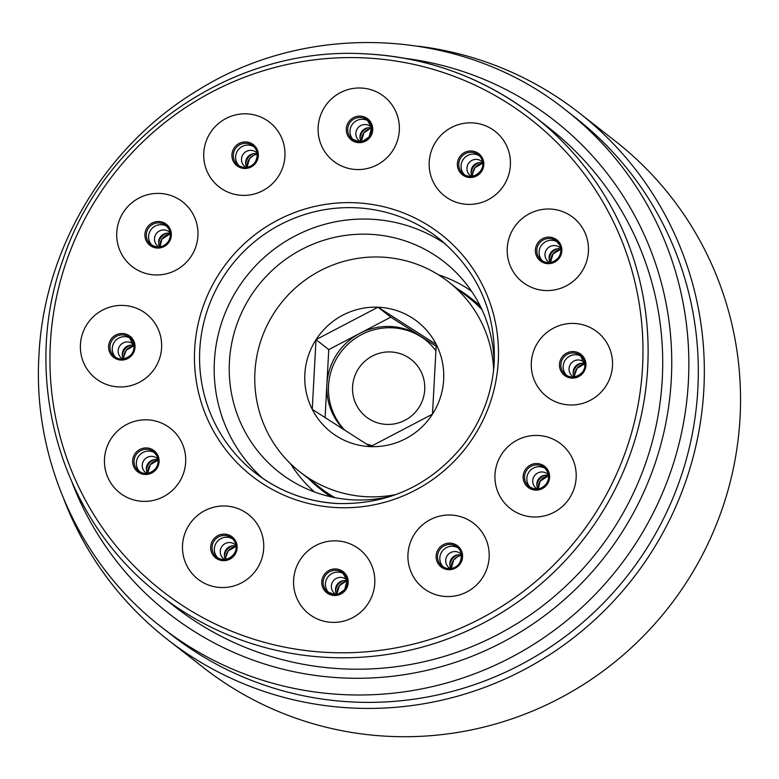 <?xml version="1.0" encoding="UTF-8"?>
<svg xmlns="http://www.w3.org/2000/svg" width="779" height="779" viewBox="0 0 779 779"><rect width="100%" height="100%" fill="white"/><g stroke="black" fill="none" stroke-linecap="round" stroke-linejoin="round"><path stroke-width="1.17" d="M579.011 112.751L615.206 141.038A334.22 329.254 128 0 1 740.05 417.602A334.22 329.254 -52 0 1 545.29 705.433A334.22 329.254 -52 0 1 203.582 667.71L167.388 639.423A334.22 329.254 -52 0 0 509.096 677.136A334.22 329.254 -52 0 0 703.856 389.315A334.22 329.254 128 0 0 579.011 112.751A334.22 329.254 128 0 0 418.693 46.263M64.131 499.923A334.22 329.254 -52 0 0 167.388 639.423M565.807 110.141L575.262 117.541A328.144 323.266 128 0 1 697.838 389.072A328.144 323.266 -52 0 1 506.623 671.664A328.144 323.266 -52 0 1 171.127 634.632L161.662 627.241A328.144 323.266 -52 0 0 497.168 664.273A328.144 323.266 -52 0 0 688.383 381.671A328.144 323.266 -52 0 0 565.807 110.141C463.301 27.771 309.088 19.826 196.639 91.016C105.058 146.374 43.926 248.891 38.95 355.487C32.582 459.532 79.828 564.22 161.662 627.241M159.977 595.068A303.839 299.321 -52 0 0 330.724 657.564A303.839 299.321 -52 0 0 628.556 458.695A303.839 299.321 -52 0 0 534.18 116.275C483.934 77.608 426.999 56.77 363.365 53.751C233.33 46.497 104.444 134.757 63.089 259.397C19.757 378.068 60.635 519.72 159.977 595.068L174.574 606.481A303.839 299.321 -52 0 0 345.331 668.976A303.839 299.321 -52 0 0 643.152 470.107A303.839 299.321 -52 0 0 548.776 127.688L534.18 116.275A303.839 299.321 -52 0 0 363.423 53.78M108.836 479.562A41.014 40.411 128 0 1 126.704 424.487A41.014 40.411 128 0 1 181.332 441.625A41.014 40.411 128 0 1 163.463 496.7A41.014 40.411 128 0 1 108.836 479.562M200.914 581.251A41.014 40.411 128 0 1 189.073 524.988A41.014 40.411 128 0 1 245.317 512.28A41.014 40.411 128 0 1 257.158 568.553A41.014 40.411 128 0 1 200.914 581.251M331.99 622.363A41.014 40.411 128 0 1 293.615 579.985A41.014 40.411 128 0 1 336.401 540.86A41.014 40.411 128 0 1 374.777 583.237A41.014 40.411 128 0 1 331.99 622.363M466.942 591.894A41.014 40.411 128 0 1 412.315 574.756A41.014 40.411 128 0 1 430.183 519.681A41.014 40.411 128 0 1 484.811 536.809A41.014 40.411 128 0 1 466.942 591.894M569.615 497.995A41.014 40.411 128 0 1 513.371 510.693A41.014 40.411 128 0 1 501.53 454.43A41.014 40.411 128 0 1 557.774 441.722A41.014 40.411 128 0 1 569.615 497.995M612.489 365.828A41.014 40.411 128 0 1 569.702 404.963A41.014 40.411 128 0 1 531.327 362.586A41.014 40.411 128 0 1 574.113 323.451A41.014 40.411 128 0 1 612.489 365.828M584.084 230.818A41.014 40.411 128 0 1 566.216 285.893A41.014 40.411 128 0 1 511.589 268.765A41.014 40.411 128 0 1 529.457 213.68A41.014 40.411 128 0 1 584.084 230.818M492.007 129.129A41.014 40.411 128 0 1 503.847 185.392A41.014 40.411 128 0 1 447.604 198.1A41.014 40.411 128 0 1 435.763 141.827A41.014 40.411 128 0 1 492.007 129.129M360.93 88.017A41.014 40.411 128 0 1 399.306 130.395A41.014 40.411 128 0 1 356.519 169.53A41.014 40.411 128 0 1 318.144 127.143A41.014 40.411 128 0 1 360.93 88.017M225.978 118.486A41.014 40.411 128 0 1 280.606 135.624A41.014 40.411 128 0 1 262.737 190.699A41.014 40.411 128 0 1 208.11 173.571A41.014 40.411 128 0 1 225.978 118.486M123.306 212.385A41.014 40.411 128 0 1 179.55 199.687A41.014 40.411 128 0 1 191.391 255.96A41.014 40.411 128 0 1 135.147 268.658A41.014 40.411 128 0 1 123.306 212.385M80.432 344.552A41.014 40.411 128 0 1 123.218 305.417A41.014 40.411 128 0 1 161.594 347.794A41.014 40.411 128 0 1 118.807 386.929A41.014 40.411 128 0 1 80.432 344.552M139.792 471.772A12.152 11.977 -52 0 1 137.64 468.783A12.152 11.977 128 0 1 154.651 452.765M146.871 473.398A9.114 8.978 -52 0 1 143.2 469.63A9.114 8.978 128 0 1 157.942 459.23M147.572 473.32A9.114 8.978 -52 0 1 147.309 472.843A9.114 8.978 128 0 1 158.04 459.931M217.828 557.949A12.152 11.977 128 0 1 232.687 538.932M224.897 559.575A9.114 8.978 -52 0 1 224.352 559.254A9.114 8.978 128 0 1 221.957 546.4A9.114 8.978 128 0 1 234.216 543.927A9.114 8.978 -52 0 1 235.979 545.407M225.608 559.497A9.114 8.978 128 0 1 236.066 546.108M328.904 592.79A12.152 11.977 128 0 1 338.144 572.107A12.152 11.977 -52 0 1 343.763 573.782M335.983 594.416A9.114 8.978 128 0 1 340.861 577.375A9.114 8.978 -52 0 1 347.054 580.248M336.684 594.338A9.114 8.978 128 0 1 344.97 580.589A9.114 8.978 -52 0 1 347.152 580.949M443.27 566.956A12.152 11.977 128 0 1 446.406 547.656A12.152 11.977 -52 0 1 458.13 547.949M450.35 568.592A9.114 8.978 128 0 1 450.651 552.584A9.114 8.978 -52 0 1 461.421 554.424M451.051 568.514A9.114 8.978 128 0 1 454.761 555.797A9.114 8.978 -52 0 1 461.519 555.125M530.285 487.381A12.152 11.977 128 0 1 528.775 472.327A12.152 11.977 -52 0 1 545.134 468.374M537.354 489.017A9.114 8.978 128 0 1 534.18 476.193A9.114 8.978 -52 0 1 548.435 474.849M538.065 488.939A9.114 8.978 128 0 1 538.289 479.406A9.114 8.978 -52 0 1 548.523 475.55M566.615 375.381A12.152 11.977 128 0 1 563.178 366.296A12.152 11.977 -52 0 1 581.475 356.373M573.695 377.017A9.114 8.978 128 0 1 569.059 368.671A9.114 8.978 -52 0 1 584.766 362.848M574.396 376.939A9.114 8.978 128 0 1 573.169 371.885A9.114 8.978 -52 0 1 584.863 363.55M542.544 260.965A12.152 11.977 128 0 1 540.383 257.985A12.152 11.977 -52 0 1 557.404 241.957M549.623 262.601A9.114 8.978 128 0 1 545.952 258.823A9.114 8.978 -52 0 1 560.695 248.423M550.325 262.513A9.114 8.978 128 0 1 550.062 262.046A9.114 8.978 -52 0 1 560.792 249.124M479.367 155.781A12.152 11.977 -52 0 0 464.518 174.788M471.587 176.424A9.114 8.978 128 0 1 471.042 176.093A9.114 8.978 -52 0 1 468.646 163.239A9.114 8.978 -52 0 1 480.906 160.776A9.114 8.978 128 0 1 482.668 162.246M482.756 162.957A9.114 8.978 -52 0 0 472.288 176.346M353.432 139.947A12.152 11.977 -52 0 1 362.663 119.265A12.152 11.977 128 0 1 368.292 120.94M360.502 141.583A9.114 8.978 -52 0 1 365.38 124.533A9.114 8.978 128 0 1 371.583 127.405M361.213 141.496A9.114 8.978 -52 0 1 369.499 127.746A9.114 8.978 128 0 1 371.68 128.107M239.065 165.771A12.152 11.977 -52 0 1 242.201 146.471A12.152 11.977 128 0 1 253.925 146.764M246.135 167.407A9.114 8.978 -52 0 1 246.437 151.399A9.114 8.978 128 0 1 257.216 153.229M246.846 167.329A9.114 8.978 -52 0 1 250.556 154.612A9.114 8.978 128 0 1 257.313 153.94M152.061 245.346A12.152 11.977 -52 0 1 150.551 230.292A12.152 11.977 128 0 1 166.91 226.338M159.13 246.982A9.114 8.978 -52 0 1 155.956 234.158A9.114 8.978 128 0 1 170.212 232.814M159.841 246.904A9.114 8.978 -52 0 1 160.065 237.371A9.114 8.978 128 0 1 170.299 233.515M115.72 357.347A12.152 11.977 -52 0 1 112.273 348.262A12.152 11.977 128 0 1 130.58 338.339M122.8 358.983A9.114 8.978 -52 0 1 118.165 350.638A9.114 8.978 128 0 1 133.871 344.815M123.501 358.905A9.114 8.978 -52 0 1 122.274 353.851A9.114 8.978 128 0 1 133.969 345.516M262.883 478.452A148.877 146.666 128 0 1 225.482 312.233A148.877 146.666 128 0 1 369.694 219.152A148.877 146.666 128 0 1 445.87 244.304M391.155 496.242A133.686 131.7 -52 0 1 293.41 481.987A133.686 131.7 -52 0 1 229.416 361.797A133.686 131.7 128 0 1 315.232 243.282A133.686 131.7 128 0 1 456.689 273.078A133.686 131.7 128 0 1 494.139 364.484M471.519 291.2A127.61 125.711 -52 0 0 438.402 274.783M290.645 463.836A127.61 125.711 -52 0 0 314.58 492.007M457.663 289.009A121.534 119.732 128 0 1 469.756 297.305L473.048 299.876A121.534 119.732 128 0 1 480.137 305.884M309.107 479.095A121.534 119.732 -52 0 0 320.081 488.822L323.373 491.393A121.534 119.732 -52 0 0 330.909 496.827M469.756 297.305A121.534 119.732 128 0 1 480.692 306.994M320.081 488.822A121.534 119.732 -52 0 0 332.127 497.09M493.652 369.762A120.628 118.827 128 0 0 448.538 281.871A120.628 118.827 128 0 0 325.213 268.258A120.628 118.827 128 0 0 254.918 372.148A120.628 118.827 -52 0 0 299.973 471.957L320.578 488.053A120.628 118.827 -52 0 0 334.941 497.664M448.538 281.871L469.133 297.977A120.628 118.827 128 0 1 481.928 309.594M299.973 471.957A120.628 118.827 -52 0 0 396.16 494.499M370.483 446.62A70.149 69.107 -52 0 0 432.481 414.165A70.149 69.107 -52 0 0 436.24 344.445A70.149 69.107 -52 0 0 378.029 307.208A70.149 69.107 -52 0 0 316.04 339.654A70.149 69.107 -52 0 0 312.252 409.345A70.149 69.107 -52 0 0 370.483 446.62L432.481 414.175L436.259 344.435L378.029 307.179L316.011 339.644L312.243 409.345L370.483 446.62M316.031 339.654L328.767 349.605L325.086 417.593M378.029 307.199L390.785 317.15L328.767 349.605M436.182 346.197L390.785 317.15M435.967 350.998A60.772 59.866 -52 0 0 424.428 339.001A60.772 59.866 -52 0 0 419.9 335.798A60.772 59.866 -52 0 0 359.781 333.393A60.772 59.866 -52 0 0 326.888 384.475A60.772 59.866 -52 0 0 343.753 429.55M425.246 339.654A60.772 59.866 -52 0 0 363.462 333.655A60.772 59.866 -52 0 0 328.534 385.761A60.772 59.866 -52 0 0 344.815 430.222M366.179 443.874A60.772 59.866 -52 0 0 372.313 445.685M386.696 424.399A36.457 35.922 -52 0 0 424.721 389.607A36.457 35.922 -52 0 0 390.62 351.942A36.457 35.922 -52 0 0 352.585 386.725A36.457 35.922 -52 0 0 386.696 424.399M72.447 483.447A312.954 308.299 -52 0 0 410.212 673.708A312.954 308.299 -52 0 0 671.294 379.47A312.954 308.299 -52 0 0 404.71 58.308M362.566 57.821A299.282 294.832 -52 0 0 50.372 343.354A299.282 294.832 -52 0 0 330.354 652.559A299.282 294.832 -52 0 0 642.548 367.036A299.282 294.832 -52 0 0 362.566 57.821M354.718 202.735A153.444 151.155 128 0 1 498.258 361.261A153.444 151.155 128 0 1 338.203 507.645A153.444 151.155 128 0 1 194.662 349.119A153.444 151.155 128 0 1 354.718 202.735M157.679 455.033A13.36 13.165 -52 0 0 139.889 449.444A13.36 13.165 -52 0 0 134.066 467.39A13.36 13.165 -52 0 0 151.856 472.97A13.36 13.165 -52 0 0 157.679 455.033M153.56 451.791L156.803 455.734A12.152 11.977 -52 0 0 138.458 452.112A12.152 11.977 -52 0 0 138.594 470.944A12.152 11.977 -52 0 0 156.813 455.744M154.349 459.639A12.152 11.977 -52 0 0 146.394 469.815M147.747 473.301L150.308 464.683L158.059 460.107A12.152 11.977 -52 0 0 147.737 473.301M231.139 536.156A13.36 13.165 -52 0 0 212.813 540.285A13.36 13.165 -52 0 0 216.669 558.621A13.36 13.165 -52 0 0 234.995 554.482A13.36 13.165 -52 0 0 231.139 536.156M230.681 537.325A12.152 11.977 -52 0 0 214.332 540.616A12.152 11.977 -52 0 0 217.526 557.764A12.152 11.977 -52 0 0 233.875 554.463A12.152 11.977 -52 0 0 230.681 537.325M232.385 545.816A12.152 11.977 -52 0 0 224.43 555.992M236.086 546.274A12.152 11.977 -52 0 0 225.764 559.478L225.813 557.024L228.354 550.841L236.086 546.283M335.7 568.952A13.36 13.165 -52 0 0 321.766 581.699A13.36 13.165 -52 0 0 334.269 595.497A13.36 13.165 -52 0 0 348.203 582.76A13.36 13.165 -52 0 0 335.7 568.952M335.837 570.306A12.152 11.977 -52 0 0 327.706 591.962A12.152 11.977 -52 0 0 346.441 586.509A12.152 11.977 -52 0 0 335.837 570.306M343.461 580.657A12.152 11.977 -52 0 0 335.506 590.833M347.171 581.115A12.152 11.977 -52 0 0 336.849 594.319L339.391 585.73L345.584 581.485L347.171 581.124M443.368 544.638A13.36 13.165 -52 0 0 437.545 562.584A13.36 13.165 -52 0 0 455.335 568.164A13.36 13.165 -52 0 0 461.158 550.217A13.36 13.165 -52 0 0 443.368 544.638M444.108 545.855A12.152 11.977 -52 0 0 442.073 566.138A12.152 11.977 -52 0 0 454.994 567.258A12.152 11.977 -52 0 0 457.039 546.985A12.152 11.977 -52 0 0 444.108 545.855M457.828 554.833A12.152 11.977 -52 0 0 449.873 565.009M461.538 555.291A12.152 11.977 -52 0 0 451.216 568.495L453.729 559.955L457.789 556.537L461.538 555.3M525.27 469.727A13.36 13.165 -52 0 0 529.126 488.053A13.36 13.165 -52 0 0 547.452 483.925A13.36 13.165 -52 0 0 543.596 465.589A13.36 13.165 -52 0 0 525.27 469.727M526.477 470.526A12.152 11.977 -52 0 0 529.077 486.554A12.152 11.977 -52 0 0 546.644 483.438A12.152 11.977 -52 0 0 544.044 467.41A12.152 11.977 -52 0 0 526.477 470.526M544.833 475.258A12.152 11.977 -52 0 0 536.887 485.434M548.543 475.706A12.152 11.977 -52 0 0 538.221 488.91L540.149 481.218L548.543 475.726M559.478 364.29A13.36 13.165 -52 0 0 571.981 378.097A13.36 13.165 -52 0 0 585.915 365.351A13.36 13.165 -52 0 0 573.412 351.553A13.36 13.165 -52 0 0 559.478 364.29M584.922 365.419A12.152 11.977 -52 0 0 567.959 354.036A12.152 11.977 -52 0 0 565.418 374.553A12.152 11.977 -52 0 0 584.922 365.458M581.173 363.257A12.152 11.977 -52 0 0 573.217 373.423M584.873 363.705A12.152 11.977 -52 0 0 574.561 376.909L574.542 375.196L577.132 368.292L584.873 363.725M536.819 256.583A13.36 13.165 -52 0 0 554.609 262.163A13.36 13.165 -52 0 0 560.432 244.226A13.36 13.165 -52 0 0 542.632 238.647A13.36 13.165 -52 0 0 536.819 256.583M559.546 244.908A12.152 11.977 -52 0 0 541.21 241.315A12.152 11.977 -52 0 0 541.337 260.137A12.152 11.977 -52 0 0 559.565 244.937C561.649 249.475 561.192 253.827 558.192 257.985C552.701 263.351 547.082 264.071 541.337 260.137M557.102 248.832A12.152 11.977 -52 0 0 549.146 259.008M550.5 262.494L553.061 253.876L560.802 249.299A12.152 11.977 -52 0 0 550.48 262.494M463.359 175.46A13.36 13.165 -52 0 0 481.675 171.322A13.36 13.165 -52 0 0 477.819 152.996A13.36 13.165 -52 0 0 459.503 157.134A13.36 13.165 -52 0 0 463.359 175.46M464.216 174.603A12.152 11.977 -52 0 0 480.565 171.302A12.152 11.977 -52 0 0 477.371 154.164A12.152 11.977 -52 0 0 461.022 157.465A12.152 11.977 -52 0 0 464.216 174.603M479.066 162.655A12.152 11.977 -52 0 0 471.12 172.831M482.776 163.113A12.152 11.977 -52 0 0 472.454 176.317L472.502 173.873L475.044 167.68L482.776 163.123M358.788 142.664A13.36 13.165 -52 0 0 372.732 129.918A13.36 13.165 -52 0 0 360.229 116.11A13.36 13.165 -52 0 0 346.295 128.856A13.36 13.165 -52 0 0 358.788 142.664M359.061 141.622A12.152 11.977 -52 0 0 367.191 119.966A12.152 11.977 -52 0 0 348.456 125.419A12.152 11.977 -52 0 0 359.061 141.622M367.99 127.814A12.152 11.977 -52 0 0 360.034 137.99M361.388 141.476L363.92 132.888L370.113 128.642L371.69 128.282A12.152 11.977 -52 0 0 361.368 141.476M251.13 166.969A13.36 13.165 -52 0 0 256.953 149.032A13.36 13.165 -52 0 0 239.153 143.453A13.36 13.165 -52 0 0 233.34 161.389A13.36 13.165 -52 0 0 251.13 166.969M237.858 164.944C241.87 167.836 246.174 168.206 250.77 166.063A12.152 11.977 -52 0 0 252.824 145.79A12.152 11.977 -52 0 0 239.903 144.67A12.152 11.977 -52 0 0 237.858 164.944A12.152 11.977 -52 0 0 250.789 166.063C255.054 166.297 261.617 151.379 252.824 145.79M253.623 153.638A12.152 11.977 -52 0 0 245.667 163.814M247.021 167.3L249.514 158.77L253.574 155.352L257.323 154.106A12.152 11.977 -52 0 0 247.001 167.3M169.218 241.88A13.36 13.165 -52 0 0 165.362 223.554A13.36 13.165 -52 0 0 147.046 227.692A13.36 13.165 -52 0 0 150.902 246.018A13.36 13.165 -52 0 0 169.218 241.88M150.853 244.518C157.728 248.569 163.58 247.527 168.41 241.383A12.152 11.977 -52 0 0 165.82 225.365A12.152 11.977 -52 0 0 148.253 228.49A12.152 11.977 -52 0 0 150.853 244.518A12.152 11.977 -52 0 0 168.42 241.402C171.672 235.492 170.815 230.156 165.82 225.365M166.609 233.223A12.152 11.977 -52 0 0 158.663 243.389M170.319 233.671A12.152 11.977 -52 0 0 159.997 246.875L161.925 239.182L170.319 233.69M135.02 347.317A13.36 13.165 -52 0 0 122.517 333.519A13.36 13.165 -52 0 0 108.583 346.266A13.36 13.165 -52 0 0 121.076 360.064A13.36 13.165 -52 0 0 135.02 347.317M134.027 347.385A12.152 11.977 -52 0 0 117.054 336.002A12.152 11.977 -52 0 0 114.513 356.519A12.152 11.977 -52 0 0 134.027 347.424M123.627 357.142A12.152 11.977 -52 0 0 123.657 358.876L123.647 357.162L126.237 350.258L133.978 345.691A12.152 11.977 -52 0 0 123.627 357.142M130.278 345.224A12.152 11.977 -52 0 0 122.322 355.399M355.088 207.74A148.877 146.666 128 0 1 438.752 238.364C478.754 271.501 497.148 314.278 493.954 366.705C491.15 396.073 480.692 422.491 462.57 445.958C430.349 485.093 389.159 504.305 339.001 503.575C307.841 502.095 279.982 491.9 255.395 472.98A148.877 146.666 128 0 1 209.152 305.193A148.877 146.666 128 0 1 355.088 207.74M339.069 503.604A148.877 146.666 128 0 1 255.395 472.98M156.803 455.734C158.897 460.272 158.439 464.625 155.44 468.792C149.948 474.158 144.329 474.878 138.594 470.944M231.587 537.968C244.119 547.072 229.893 565.077 217.526 557.754L216.62 557.121M342.672 572.808L347.083 580.404L344.63 589.703L338.437 593.958L334.512 594.455L327.706 591.962M457.039 546.985C465.823 552.564 459.259 567.482 454.975 567.248C450.379 569.4 446.085 569.03 442.073 566.138M544.044 467.41C549.039 472.191 549.896 477.527 546.634 483.418C541.804 489.563 535.952 490.604 529.077 486.554M580.384 355.399L584.902 365.439C586.392 372.654 572.448 381.564 565.418 374.553M559.556 244.927L556.303 240.984M463.31 173.96L464.206 174.603C476.582 181.916 490.799 163.911 478.277 154.807M352.225 139.12L359.041 141.612L362.965 141.116L369.158 136.87L371.602 127.561L367.191 119.966M114.513 356.519C121.543 363.53 135.488 354.62 134.007 347.405L129.489 337.375"/></g></svg>
